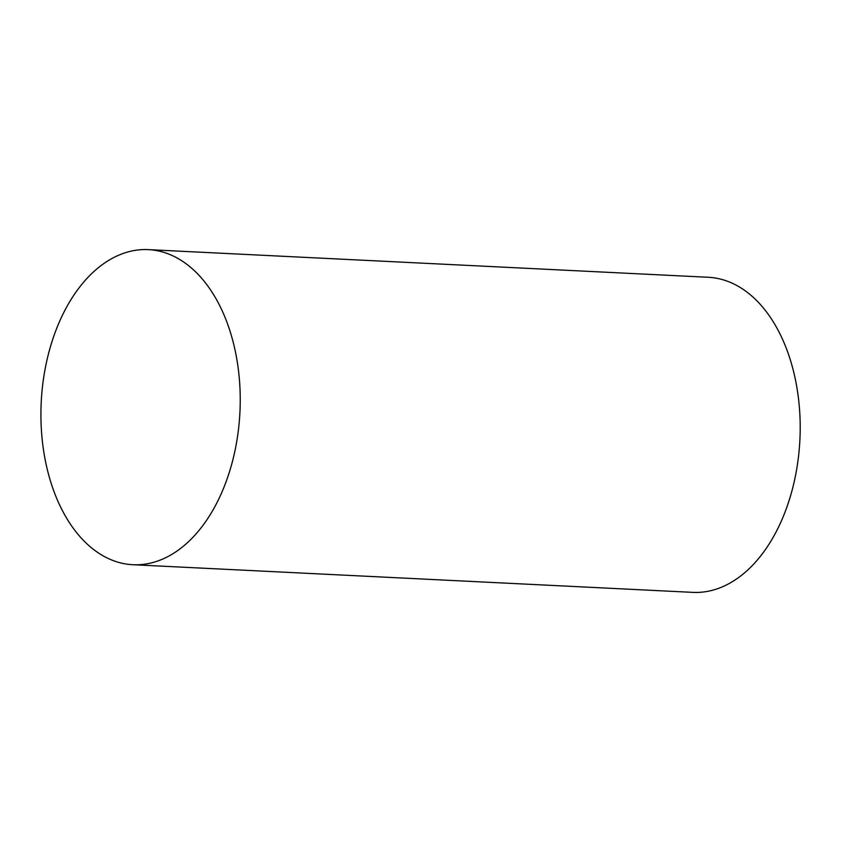 <?xml version="1.0" encoding="UTF-8"?>
<svg xmlns="http://www.w3.org/2000/svg" width="842" height="842" viewBox="0 0 842 842"><rect width="100%" height="100%" fill="white"/><g stroke="black" fill="none" stroke-linecap="round" stroke-linejoin="round"><path stroke-width="1.26" d="M103.05 264.114A157.728 99.482 -87.2 0 0 42.1 438.64A157.728 99.482 -87.2 0 0 132.804 564.719A157.728 99.482 -87.2 0 0 239.938 412.085A157.728 99.482 -87.2 0 0 148.36 249.632A157.728 99.482 -87.2 0 0 103.05 264.114M132.804 564.719L692.766 592.368A157.728 99.482 -87.2 0 0 799.9 439.735A157.728 99.482 -87.2 0 0 708.322 277.281L148.36 249.632"/></g></svg>
